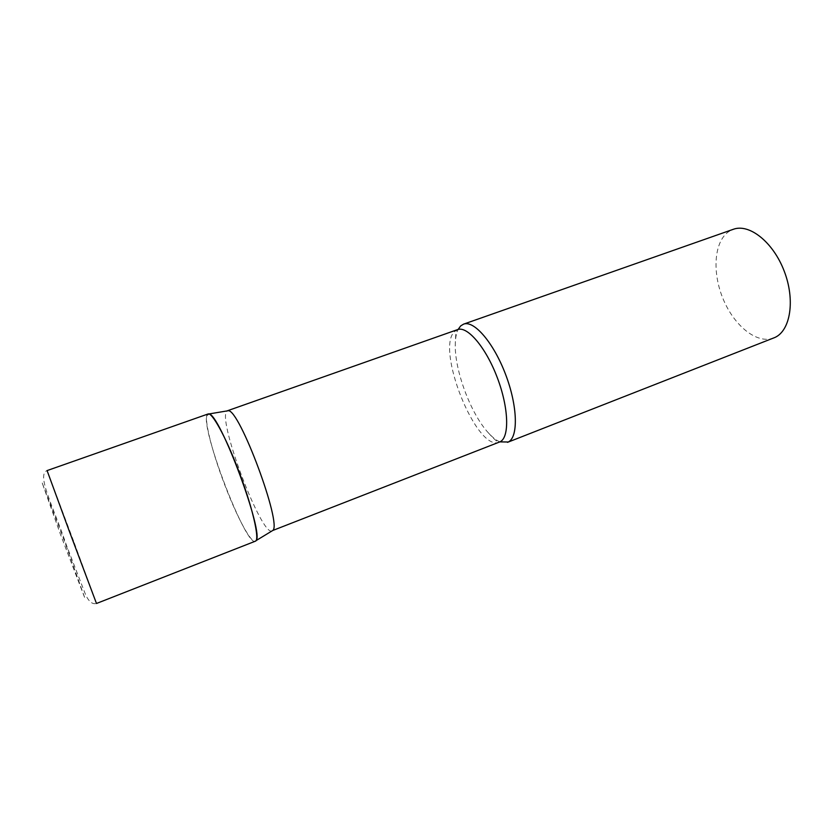 <?xml version="1.0" encoding="UTF-8"?>
<svg xmlns="http://www.w3.org/2000/svg" width="832" height="832" viewBox="0 0 832 832"><rect width="100%" height="100%" fill="white"/><g stroke="black" fill="none" stroke-linecap="round" stroke-linejoin="round"><path stroke-width="0.62" stroke-dasharray="4.16 3.12" d="M208 414.003C202.8 415.282 211.848 451.745 225.358 486.47C237.172 517.348 251.035 543.275 255.278 541.226M271.752 531.097C260.978 534.435 218.993 424.091 226.304 411.913L227.084 410.925M499.938 441.886C496.33 440.357 492.513 437.393 488.488 432.983C470.766 414.055 454.23 369.564 455.291 343.658C455.458 337.626 456.425 332.852 458.203 329.326M773.687 338C757.162 344.448 734.406 326.102 723.289 299.354C711.994 272.709 713.918 241.717 728.738 231.618L733.283 229.31M255.59 541.05C246.948 549.567 200.325 428.418 206.991 415.189M74.277 542.901L96.481 603.481C92.435 604.573 88.816 601.661 85.613 594.745L66.456 545.272C53.986 508.04 36.026 474.698 47.091 470.579L74.277 542.901M65.988 545.22L85.082 598.697L60.528 534.56L41.912 482.154L65.988 545.22M488.488 432.983C497.838 443.477 499.023 442.166 499.408 442.125C476.726 452.795 434.741 347.506 454.938 331.24L456.914 330.294C456.134 330.231 455.593 334.682 455.291 343.658"/><path stroke-width="1.25" d="M255.278 541.226C260.333 540.644 252.002 504.92 237.63 468.125C225.233 435.874 211.786 411.819 208 414.003L47.091 470.579L69.035 530.452L96.481 603.481L255.278 541.226M227.084 410.925L228.238 410.727C239.356 408.803 282.422 524.68 272.75 530.483L500.178 441.761C509.662 437.154 508.758 407.628 497.234 377.51C485.836 347.339 467.314 325.718 457.59 329.607L227.386 410.779M206.991 415.189L208.79 413.982C219.326 412.09 265.117 535.288 255.902 540.727L255.59 541.05M458.203 329.326L460.678 325.926L463.57 324.147C473.959 319.998 493.605 342.67 505.596 374.431C517.712 406.13 518.44 437.185 508.279 442L499.938 441.886M463.57 324.147L733.283 229.31C749.216 223.278 773.094 241.977 784.16 271.003C795.423 299.957 790.494 330.574 774.873 337.49L507.499 442.354M228.238 410.727L208.79 413.982M272.75 530.483L255.902 540.727"/></g></svg>
